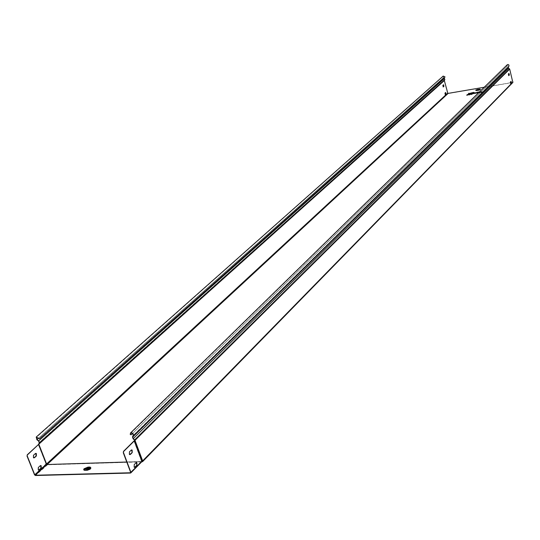 <?xml version="1.0" encoding="UTF-8"?>
<svg xmlns="http://www.w3.org/2000/svg" width="540" height="540" viewBox="0 0 540 540"><rect width="100%" height="100%" fill="white"/><g stroke="black" fill="none" stroke-linecap="round" stroke-linejoin="round"><path stroke-width="0.41" stroke-dasharray="2.7 2.03" d="M88.945 468.774L88.81 469.429L86.495 470.192M478.96 89.971L477.677 90.268M468.511 94.068L466.499 95.276L467.843 95.053L468.538 94.061L467.843 95.053M468.997 93.353L468.545 93.514L470.792 94.554L472.561 93.886L468.997 93.353L472.487 94.156L470.961 94.73L468.545 93.514L470.792 94.554M470.657 93.265L474.08 92.421M473.81 92.597L470.839 93.285L473.749 92.374M472.068 94.001L470.981 94.52L468.794 93.312M468.153 94.446L467.708 94.838M141.953 461.828L47.392 464.711L46.251 463.718L38.603 444.366M512.851 82.478L448.207 93.555L447.586 93.13L444.184 80.582L444.704 79.461L39.184 442.537M512.602 82.593L141.973 461.828M468.248 94.169L466.499 95.276M477.846 92.894L479.108 92.678L478.643 92.455L479.824 91.962L476.995 92.434L475.983 93.204L479.108 92.678M473.357 93.116L472.885 93.798L470.144 93.697L473.391 93.231L469.962 93.508L472.858 93.602L473.357 93.116L469.955 93.488L472.858 93.602M468.754 93.953L468.538 94.939L469.955 94.696L469.118 93.805L468.538 94.939M475.97 92.833L473.141 93.69L473.661 93.184L476.368 92.543L474.721 93.049L475.97 92.833L474.39 93.569L475.612 93.474L473.351 93.859L476.368 92.543M481.127 91.739L479.264 92.644L481.761 92.225L480.607 92.252L482.078 91.807L481.127 91.739L480.762 92.293L481.862 92.016M445.223 94.709L444.798 93.164L445.439 92.576M443.117 86.967L442.699 85.415L443.34 84.834M480.56 91.922L481.788 91.712M47.507 464.42L142.142 461.471L142.445 460.91L134.811 440.471M134.521 440.64L142.135 461.207L512.717 82.337L511.353 82.62M510.327 82.796L484.252 87.237M512.804 82.019L509.51 69.113L134.838 440.249M508.633 75.614L508.208 74.034L508.957 73.433M510.665 83.579L510.246 81.999L510.995 81.392M134.642 439.992L509.402 68.965L508.518 68.371L508.201 67.149L508.835 66.13L133.198 435.483M38.603 441.052L444.447 78.523L444.704 79.461M444.447 78.523L443.408 77.821L443.151 76.12M444.049 78.05L443.495 77.672L443.327 76.214L444.751 76.714L444.636 77.321L39.299 438.662M132.556 433.512L507.182 66.265L507.391 64.881L508.613 64.915L508.835 66.13M131.126 434.855L507.182 66.265M507.127 65.671L507.195 64.807M506.966 65.792L507.04 66.373M473.681 93.359L475.517 93.285L474.255 93.42L475.686 92.745M475.747 92.968L474.444 92.968M467.768 95.06L466.817 94.986M466.877 95.209L467.525 94.871M469.787 94.723L468.713 94.669M468.835 93.461L470.07 93.744M472.777 93.596L470.151 93.494L472.041 93.386M478.46 92.549L477.947 92.637M478.008 92.86L476.233 93.164L476.152 92.758M478.393 92.353L479.412 92.124L478.44 92.536M478.643 92.421L479.851 92.07L477.63 92.819L478.595 92.219M481.761 92.03L480.472 92.009M480.377 92.387L481.687 91.928M481.653 92.239L479.459 92.374M479.513 92.603L480.843 91.645M477.603 92.556L476.53 92.812L477.63 92.819M479.621 92.259L478.562 92.705L478.98 92.907L477.509 92.752M477.752 92.954L477.353 92.779M476.503 92.705L476.017 93.319L477.11 93.015M478.001 93.069L475.983 93.204M478.562 92.705L479.824 91.962M478.98 92.907L478.643 92.455M473.607 92.88L470.826 93.467M470.961 94.73L472.561 93.886M470.921 94.743L472.102 94.338M469.625 94.068L469.989 94.811L468.565 95.047L469.112 94.068L469.955 94.696M468.639 94.331L466.709 95.452L468.41 94.379M476.28 92.826L474.721 93.049M475.625 93.272L473.296 93.872L475.652 93.386L474.532 93.373L476.395 92.657L474.302 93.008L473.141 93.69M481.849 92.219L480.668 92.333L482.078 91.807M480.512 92.536L481.95 92.259L480.512 92.536L482.058 92.043L480.85 92.009M480.762 92.293L481.16 91.847L479.297 92.758L481.761 92.225M481.748 92.434L479.264 92.644M479.473 92.819L479.999 91.928M474.046 92.671L470.867 93.494M473.276 93.393L472.757 93.805L469.955 93.488M468.599 93.67L472.595 94.001L472.088 94.541M479.419 92.826L481.95 92.259M476.138 93.386L476.671 92.907M477.637 92.941L476.192 93.373M475.733 93.258L474.491 93.467M474.707 93.285L476.348 92.786M478.832 90.052L477.482 90.497M38.502 444.616L46.157 463.968L47.223 464.778L141.703 461.876M47.459 464.454L46.98 464.4M142.135 461.207L141.271 461.632L126.785 462.078M33.851 457.92L33.257 457.772L33.251 455.274L35.761 453.344M38.698 470.117L38.104 469.969L38.104 467.485L40.615 465.534M131.571 449.888L129.181 451.892L129.222 454.498L129.809 454.653M136.33 462.625L133.947 464.65L133.981 467.242L134.561 467.404M512.555 82.418L141.993 461.471M448.207 93.555L46.892 464.717M447.586 93.13L46.359 464.319M87.743 468.49L89.681 468.43L89.91 467.768L90.801 467.998L90.477 469.064L87.142 470.468L84.375 470.34L84.645 469.226L87.98 467.822L89.91 467.768L90.065 467.323L88.135 467.377L84.058 469.199L83.909 470.333L85.678 470.495C84.51 469.874 85.199 469.206 87.743 468.49L88.135 467.377M89.681 468.43L90.099 469.395L87.615 470.441L85.678 470.495M90.254 468.869L87.507 470.158L84.854 470.185M90.281 468.713L87.507 470.158M87.217 470.158L86.717 470.185M477.124 90.754L476.024 90.423L479.48 89.438L480.418 89.674L478.481 90.41L476.834 90.612L480.607 89.505L479.527 89.222L479.419 89.748C480.566 89.761 480.317 90.005 478.656 90.491L476.415 90.565L477.887 90.011L477.995 89.485C475.477 90.221 475.092 90.592 476.834 90.612M476.881 90.416L478.575 90.329L476.982 90.524L480.317 89.465L478.406 90.153M479.527 89.222L477.995 89.485M38.664 444.123L444.184 80.582M133.157 438.885L508.518 68.371M38.651 443.671L444.218 80.278M38.556 438.176L443.495 77.672M36.895 439.769L443.408 77.821M132.435 436.928L508.201 67.149M473.958 92.731L473.587 93.089M469.901 94.912L468.733 95.108M469.982 94.824L468.767 93.919M467.849 95.256L466.79 95.431M474.633 93.326L475.882 93.116M480.134 92.171L481.039 92.016M480.114 89.586L478.609 90.315M477.077 90.572L476.307 90.47M478.656 90.491L476.064 90.68L480.512 89.498L478.366 90.349M477.887 90.011L479.419 89.748M141.608 461.882L46.98 464.812L46.096 464.137L38.434 444.778M47.581 464.724L35.424 475.511M46.251 463.718L34.526 474.829M141.878 461.511L126.758 462.011M142.324 460.694L130.66 472.487M130.498 473.054L141.379 461.916M84.874 470.543L86.812 470.489C90.842 469.348 91.928 468.295 90.065 467.323M134.001 440.957L141.514 461.187L130.626 472.318M86.812 470.489L87.615 470.441M90.801 467.998L90.356 469.3L87.142 470.468C89.593 469.76 90.808 468.936 90.801 467.998M90.531 468.443L90.133 469.058L87.318 470.138M130.592 472.669L141.46 461.558L142.391 461.369L512.717 82.337M130.727 433.249L507.391 64.881M443.327 76.214L36.43 437.312M473.344 93.353L472.885 93.798M466.709 95.452L467.91 95.222M469.942 94.905L468.686 95.114M468.612 93.683L469.456 93.953M479.696 92.232L478.602 92.691M479.041 92.9L477.968 93.083"/><path stroke-width="0.81" d="M86.306 469.868L88.945 468.774M86.447 469.213L88.681 468.43L88.702 469.145L86.461 469.928L86.447 469.213M477.677 90.268L478.96 89.971M477.421 90.308L478.832 90.052M470.799 93.062L473.749 92.374L470.799 93.062M468.666 93.278L472.298 93.778L470.921 94.297L468.666 93.278M468.369 93.96L467.708 94.838L466.817 94.986L468.41 94.108M123.417 451.433L123.511 452.615L123.417 451.433L134.001 440.957L135.162 440.384L133.272 438.676L508.613 68.222L508.363 67.257L132.698 437.123L133.272 438.676M123.687 451.427L134.271 440.944L141.784 461.174L141.379 461.916M130.842 472.905L142.182 461.363L134.582 440.762L135.162 440.384M27.203 454.856L27.25 455.983L27.203 454.856L38.718 444.265L39.184 442.537L38.603 441.052L36.895 439.769L36.221 437.069L39.569 438.77L36.43 437.312L36.997 439.567L38.698 440.849L39.44 442.726L38.907 444.116L444.353 80.548L447.755 93.103L46.663 463.887L47.459 464.454M27.452 454.849L38.907 444.116M141.973 461.828L141.608 461.882M445.858 94.122L445.223 94.709L446.026 94.088L445.716 92.502L446.026 94.088M443.759 86.387L443.124 86.96L443.934 86.353L443.61 84.76L443.934 86.353M135.047 440.492L142.675 460.944L142.58 461.653L141.946 461.801M142.628 461.606L512.851 82.478L509.693 69.08L135.108 440.235M508.97 73.42L508.39 74L508.7 75.634L509.382 75.013L508.97 73.42M510.833 83.558L511.414 82.964L511.103 81.338L510.428 81.972L510.685 83.585M475.686 92.745L474.167 92.779L473.33 93.42L475.686 92.745M469.726 94.5L468.713 94.669L468.97 93.69L469.726 94.5L468.983 93.69M473.081 93.022L470.09 93.265L473.081 93.022M478.44 92.543L476.172 92.934L477.569 92.198L479.351 91.901L478.46 92.549M511.353 82.62L510.327 82.796M484.252 87.237L448.16 93.38L447.755 93.103M38.88 444.326L46.636 464.123M443.509 84.8L442.868 85.388L443.286 86.94M445.608 92.543L444.967 93.136L445.392 94.682M132.698 437.123L133.461 435.679C133.468 433.532 132.482 432.641 130.498 432.999L130.255 434.565L130.727 433.249C132.381 432.945 133.198 433.694 133.198 435.483L132.435 436.928L133.157 438.885L134.892 440.39M508.957 73.433L509.2 75.047L508.633 75.614M510.995 81.392L511.232 82.998L510.665 83.579M509.693 69.08L508.613 68.222M444.049 78.05L444.859 79.569L444.373 80.379L38.9 443.867M507.195 64.807L508.093 64.496L509.018 65.151L508.363 67.257M130.478 434.417L131.321 434.72L132.556 433.512M131.321 434.72L130.255 434.565M443.151 76.12L444.953 76.768L444.812 77.369L39.569 438.77M474.444 92.968L473.681 93.359M467.525 94.871L468.153 94.446M468.97 94.622L469.037 94.061M470.07 93.744L472.068 94.001M472.041 93.386L472.797 93.292M478.393 92.353L477.785 92.353M477.313 92.549L476.975 92.3M476.523 92.88L476.631 92.495M476.692 92.718L477.029 92.529M47.048 464.434L46.521 463.961M123.511 452.615L130.896 472.311L130.498 473.054L35.424 475.511L34.526 474.829L27 455.996M123.235 452.621L130.626 472.318L130.383 472.763L35.309 475.234L34.769 474.822L46.339 464.13L38.684 444.771M27.25 455.983L34.769 474.822M35.761 453.344L36.126 455.996L33.851 457.92M40.615 465.534L40.959 468.173L38.698 470.117M132.199 452.642L130.41 454.437L129.492 454.484L129.452 451.879L131.247 450.09L132.151 450.036L132.199 452.642L131.571 449.888M136.951 465.372L135.169 467.188L134.251 467.235L134.217 464.643L135.999 462.827L136.91 462.78L136.951 465.372L136.33 462.625M34.466 457.711L36.376 455.983L36.355 453.492L35.404 453.539L33.493 455.267L33.507 457.758L34.223 457.724M39.319 469.908L41.209 468.16L41.195 465.683L40.243 465.737L38.354 467.478L38.354 469.962L39.069 469.915M129.809 454.653L131.929 452.655M134.561 467.404L136.681 465.379M448.16 93.38L47.23 464.44M512.987 81.986L142.182 461.363M88.027 467.1L84.119 468.74L83.633 469.415L84.105 470.192L86.704 470.205C90.733 469.064 91.82 468.011 89.957 467.039L88.027 467.1L87.77 467.836L89.701 467.782L89.957 467.039M84.854 470.185L84.814 469.078L87.77 467.836L87.635 468.207L89.566 468.146L90.281 468.713M476.307 90.47L477.88 89.654L480.37 89.397L478.319 90.173L480.56 89.323L477.947 89.303C475.43 90.038 475.045 90.416 476.786 90.43L478.319 90.173M476.098 90.497L477.947 89.303M509.497 68.816L134.757 439.776M444.859 79.569L39.44 442.726M444.535 78.374L38.698 440.849M36.997 439.567L38.556 438.176M508.997 66.231L133.461 435.679M479.48 89.046L479.372 89.573L480.114 89.586M477.839 89.829L479.372 89.573M142.56 460.714L130.896 472.311M126.758 462.011L46.872 464.535L46.339 464.13L38.826 444.521M126.785 462.078L46.872 464.535L35.309 475.234M84.767 470.259L86.717 470.185M86.704 470.205L87.217 470.158M89.566 468.146L90.484 467.984L90.254 468.869M85.05 470.131C84.719 469.3 85.583 468.659 87.635 468.207M130.498 432.999L507.263 64.739M443.212 76.073L36.221 437.069M476.847 90.403L478.346 90.153M476.813 90.41L476.179 90.491M141.723 461.862L142.58 461.653M90.531 468.443L90.484 467.984C90.788 468.45 89.728 469.172 87.318 470.138"/></g></svg>
